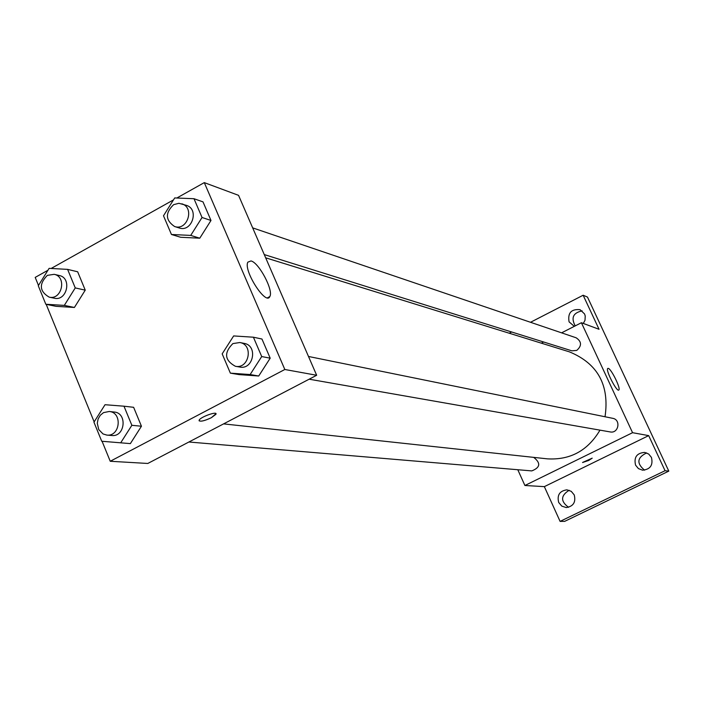 <?xml version="1.0" encoding="UTF-8"?>
<svg xmlns="http://www.w3.org/2000/svg" width="704" height="704" viewBox="0 0 704 704"><rect width="100%" height="100%" fill="white"/><g stroke="black" fill="none" stroke-linecap="round" stroke-linejoin="round"><path stroke-width="1.06" d="M646.668 452.918C637.076 457.556 636.372 463.311 644.556 470.175M582.146 310.878C573.162 312.787 570.856 317.786 575.221 325.882M569.14 490.266C560.639 495.625 560.446 501.301 568.55 507.302M530.517 322.282L583.15 295.24L587.488 297.088L668.8 471.117L564.643 521.374L560.094 521.382L544.35 486.631L524.902 485.496L517.792 469.726M574.297 326.357L569.078 321.851C567.591 312.902 571.261 308.854 580.087 309.69L584.566 313.94L585.226 315.973L585.006 320.258L583.317 323.444M583.15 295.24L599.042 329.287L581.407 322.731L632.562 432.696L648.683 435.618L665.06 470.712L668.8 471.117M509.221 333.221L511.632 331.98M608.247 368.368C611.292 368.808 621.06 388.758 618.834 389.998C616.959 392.515 605.317 369.926 607.737 368.447L608.247 368.368M665.06 470.712L560.094 521.382M635.562 465.133C633.75 457.239 636.812 452.998 644.75 452.408L648.71 454.054L651.438 457.424C653.277 465.133 650.32 469.392 642.576 470.193L638.414 468.6L635.562 465.133M558.694 502.454C556.899 495.097 559.636 490.882 566.914 489.834L571.243 491.33L574.226 494.912C576.039 502.128 573.399 506.352 566.289 507.566L561.783 506.123L558.694 502.454M648.683 435.618L544.35 486.631M223.582 423.887L547.307 458.841C570.258 460.205 587.814 450.639 599.984 430.144M605.035 416.759C609.655 385.194 597.784 363.554 569.43 351.859L265.663 257.805M632.562 432.696L524.902 485.496M541.341 343.165L543.629 341.994M561.581 332.842L581.407 322.731M309.153 379.201L610.192 431.93C618.552 433.743 621.201 419.698 612.753 418.326L308.493 356.47M188.901 442.006L531.775 470.906C540.311 467.553 540.954 463.047 533.694 457.371M252.674 227.876L576.145 337.788C581.724 341.59 581.935 345.796 576.761 350.407L571.859 350.83L264.264 254.575M592.178 458.137L588.667 460.469L582.56 462.466L592.187 458.181L588.667 460.469L582.569 462.51M176.818 198.018L204.292 182.618L238.55 195.342L316.659 375.276L147.814 463.461L110.238 461.27L102.08 441.285M94.16 421.881L46.191 304.339M38.482 285.446L35.2 277.402L47.934 270.266M253.414 337.207L261.958 339.029L270.195 358.178L258.729 376.006L239.122 374.607L258.729 376.006L250.14 374.554L230.366 373.146L222.174 353.866L233.649 335.931L253.414 337.207L261.712 356.55L250.14 374.554M67.61 269.377L77.66 271.779L85.246 290.154L74.404 307.463L56.056 306.337L74.404 307.463L64.31 305.395L45.822 304.26L38.28 285.771L49.122 268.356L67.61 269.377L75.249 287.918L64.31 305.395M204.292 182.618L284.83 369.494L110.238 461.27M51.146 268.47L173.492 199.883M123.983 406.199L133.628 407.308L141.442 426.228L130.363 443.617L101.728 441.25L93.949 422.206L105.037 404.712L123.983 406.199L131.859 425.304L120.674 442.86M193.996 198.722L202.998 201.872L210.989 220.466L199.769 238.198L180.646 237.274L199.769 238.198L190.722 235.409L171.442 234.485L163.495 215.776L174.715 197.93L193.996 198.722L202.048 217.492L190.722 235.409M284.83 369.494L316.659 375.276M251.011 260.938C258.993 262.61 273.803 290.69 269.817 296.56C265.98 306.02 243.074 270.213 247.87 262.134L251.011 260.938M215.97 413.723L211.376 417.683C203.711 421.203 199.646 422.03 199.153 420.174C200.534 416.847 218.046 410.714 215.908 414.304L211.376 417.692C204.934 420.737 200.842 421.758 199.074 420.763M174.583 226.512L179.221 227.964C191.981 232.575 199.478 209.185 186.454 205.374L178.913 203.298L173.624 204.662C165.07 212.96 165.387 220.246 174.583 226.512C187.396 231.15 194.929 207.636 181.852 203.808M171.442 234.485L180.646 237.274M202.998 201.872L210.989 220.466L199.769 238.198M202.048 217.492L210.989 220.466M235.382 366.282L239.782 367.048C253.44 370.049 258.078 345.602 244.27 343.411L239.888 342.522L232.883 343.587C223.766 352.792 224.602 360.36 235.382 366.282C249.093 369.292 253.757 344.722 239.888 342.522M230.366 373.146L239.122 374.607M261.958 339.029L270.195 358.178L258.729 376.006M261.712 356.55L270.195 358.178M49.166 297.132L54.322 298.214C66.994 301.462 72.178 277.904 59.312 275.519L54.182 274.322L47.326 275.37C38.826 284.099 39.433 291.359 49.166 297.132C61.89 300.397 67.091 276.725 54.182 274.322M45.822 304.26L56.056 306.337M77.66 271.779L85.246 290.154L74.404 307.463M75.249 287.918L85.246 290.154M106.823 435.09L111.769 435.503C125.118 437.219 127.591 412.878 114.171 412.025L109.234 411.488L103.532 412.623L100.302 415.246L98.12 418.977L97.284 423.289L98.754 429.581L103.03 433.946L106.823 435.09C120.217 436.806 122.707 412.35 109.234 411.488M133.628 407.308L141.442 426.228L130.363 443.617M131.859 425.304L141.442 426.228M267.511 297.801L269.817 296.56"/></g></svg>
